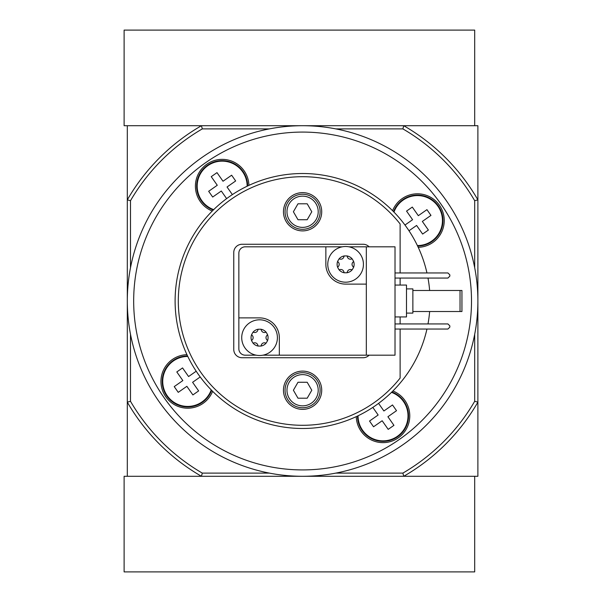 <?xml version="1.0" encoding="UTF-8"?>
<svg xmlns="http://www.w3.org/2000/svg" width="602" height="602" viewBox="0 0 602 602"><rect width="100%" height="100%" fill="white"/><g stroke="black" fill="none" stroke-linecap="round" stroke-linejoin="round"><path stroke-width="0.9" d="M400.119 329.046L400.119 378.064A124.298 124.298 0 0 1 218.187 392.241A124.298 124.298 0 0 1 218.187 209.759A124.298 124.298 0 0 1 400.119 223.936L400.119 272.954M400.119 278.056L400.119 285.062M400.119 316.938L400.119 323.944M321.716 390.239A19.121 19.121 0 0 1 293.031 406.801A19.121 19.121 0 0 1 293.031 373.676A19.121 19.121 0 0 1 321.716 390.239M321.716 211.761A19.121 19.121 0 0 1 293.031 228.324A19.121 19.121 0 0 1 293.031 195.198A19.121 19.121 0 0 1 321.716 211.761M369.124 355.18A8.285 8.285 0 0 1 363.149 357.731L242.042 357.731A8.285 8.285 0 0 1 233.757 349.446L233.757 252.554A8.285 8.285 0 0 1 242.042 244.269L363.149 244.269A8.285 8.285 0 0 1 369.124 246.82M426.953 329.046A127.481 127.481 0 0 1 215.057 393.678A127.481 127.481 0 0 1 215.057 208.322A127.481 127.481 0 0 1 426.953 272.954M427.992 323.944A127.481 127.481 0 0 0 429.64 311.52M429.64 290.48A127.481 127.481 0 0 0 427.992 278.056M307.193 219.73L297.99 219.73L293.392 211.761L297.99 203.792L307.193 203.792L311.791 211.761L307.193 219.73M318.21 211.761A15.614 15.614 0 0 1 294.784 225.283A15.614 15.614 0 0 1 294.784 198.239A15.614 15.614 0 0 1 318.21 211.761M307.193 398.208L297.99 398.208L293.392 390.239L297.99 382.27L307.193 382.27L311.791 390.239L307.193 398.208M318.21 390.239A15.614 15.614 0 0 1 294.784 403.761A15.614 15.614 0 0 1 294.784 376.717A15.614 15.614 0 0 1 318.21 390.239M474.692 267.724L474.692 200.707A199.194 199.194 0 0 0 402.881 128.896L403.739 125.713A202.377 202.377 0 0 1 477.883 199.849L477.883 125.713L127.308 125.713L127.308 199.849A202.377 202.377 0 0 1 201.444 125.713L202.302 128.896L269.32 128.896M335.871 128.896L402.881 128.896M130.491 267.724L130.491 200.707A199.194 199.194 0 0 1 202.302 128.896M269.32 473.104L202.302 473.104A199.194 199.194 0 0 1 130.491 401.293L130.491 334.276M202.302 473.104L201.444 476.287L403.739 476.287L402.881 473.104L335.871 473.104M474.692 334.276L474.692 401.293A199.194 199.194 0 0 1 402.881 473.104M130.491 401.293L127.308 402.151L127.308 476.287L201.444 476.287A202.377 202.377 0 0 1 127.308 402.151L127.308 199.849L130.491 200.707M474.692 401.293L477.883 402.151A202.377 202.377 0 0 1 403.739 476.287L477.883 476.287L477.883 199.849L474.692 200.707M392.895 390.984A26.774 26.774 0 0 1 383.406 442.636A26.774 26.774 0 0 1 356.264 416.637M212.611 391.3A26.774 26.774 0 0 1 161.103 378.575A26.774 26.774 0 0 1 186.959 354.676M212.288 211.016A26.774 26.774 0 0 1 225.013 159.515A26.774 26.774 0 0 1 248.919 185.363M392.579 210.7A26.774 26.774 0 0 1 444.238 220.565A26.774 26.774 0 0 1 418.224 247.324M477.883 301A175.287 175.287 0 0 1 214.952 452.802A175.287 175.287 0 0 1 214.952 149.198A175.287 175.287 0 0 1 477.883 301A175.287 175.287 0 0 1 214.952 452.802A175.287 175.287 0 0 1 214.952 149.198A175.287 175.287 0 0 1 477.883 301M408.525 415.869A25.495 25.495 0 0 1 383.113 441.364A25.495 25.495 0 0 1 357.528 416.035A25.495 25.495 0 0 0 383.113 441.364A25.495 25.495 0 0 0 391.902 391.97A25.495 25.495 0 0 1 408.525 415.869M378.56 403.378L383.888 410.985L392.504 404.958L396.522 410.699L387.906 416.734L393.941 425.343L388.2 429.369L382.165 420.753L373.549 426.788L369.53 421.039L378.146 415.011L372.819 407.396M442.959 220.565A25.495 25.495 0 0 1 417.63 246.06A25.495 25.495 0 0 0 421.972 195.469A25.495 25.495 0 0 0 393.565 211.686A25.495 25.495 0 0 1 442.959 220.565M404.973 225.035L412.581 219.707L406.546 211.091L412.295 207.073L418.322 215.682L426.938 209.654L430.964 215.396L422.348 221.431L428.376 230.047L422.634 234.065L416.599 225.449L408.991 230.777M213.281 210.03A25.495 25.495 0 0 1 225.065 160.802A25.495 25.495 0 0 1 247.655 185.965A25.495 25.495 0 0 0 197.366 180.194A25.495 25.495 0 0 0 213.281 210.03M226.63 198.622L221.303 191.015L212.687 197.042L208.661 191.301L217.277 185.265L211.242 176.657L216.991 172.631L223.018 181.247L231.635 175.212L235.66 180.961L227.044 186.989L232.372 194.604M211.626 390.314A25.495 25.495 0 0 1 162.389 378.53A25.495 25.495 0 0 1 187.553 355.94A25.495 25.495 0 0 0 181.789 406.23A25.495 25.495 0 0 0 211.626 390.314M200.218 376.965L192.602 382.293L198.637 390.909L192.896 394.927L186.861 386.318L178.245 392.346L174.226 386.604L182.842 380.569L176.807 371.953L182.549 367.935L188.584 376.551L196.192 371.223M320.121 211.761A17.526 17.526 0 0 1 293.829 226.946A17.526 17.526 0 0 1 293.829 196.583A17.526 17.526 0 0 1 320.121 211.761M320.121 390.239A17.526 17.526 0 0 1 293.829 405.417A17.526 17.526 0 0 1 293.829 375.054A17.526 17.526 0 0 1 320.121 390.239M201.444 476.287L124.117 476.287L124.117 571.9L474.692 571.9L474.692 476.287L403.739 476.287M403.739 125.713L474.692 125.713L474.692 30.1L124.117 30.1L124.117 125.713L201.444 125.713M338.941 259.063A1.783 1.783 0 0 1 339.949 259.071A3.123 3.123 0 0 0 343.885 256.798A1.783 1.783 0 0 1 344.382 255.925L346.857 255.925A1.783 1.783 0 0 1 347.354 256.798A3.123 3.123 0 0 0 351.29 259.071A1.783 1.783 0 0 1 352.29 259.063L353.532 261.208A1.783 1.783 0 0 1 353.028 262.081A3.123 3.123 0 0 0 353.028 266.618A1.783 1.783 0 0 1 353.532 267.484L352.29 269.636A1.783 1.783 0 0 1 351.29 269.628A3.123 3.123 0 0 0 347.354 271.901A1.783 1.783 0 0 1 346.857 272.774L344.382 272.774A8.511 8.511 0 0 1 338.941 269.636L337.707 267.484A8.511 8.511 0 0 1 337.707 261.208L338.941 259.063A8.511 8.511 0 0 1 344.382 255.925M346.857 255.925A8.511 8.511 0 0 1 352.29 259.063M353.532 261.208A8.511 8.511 0 0 1 353.532 267.484M352.29 269.636A8.511 8.511 0 0 1 346.857 272.774M337.707 267.484A1.783 1.783 0 0 1 338.211 266.618A3.123 3.123 0 0 0 338.211 262.081A1.783 1.783 0 0 1 337.707 261.208M345.616 246.504A17.849 17.849 0 0 1 350.063 281.631A17.849 17.849 0 0 1 327.909 266.588A17.849 17.849 0 0 1 345.616 246.504M252.893 332.364A1.783 1.783 0 0 1 253.901 332.372A3.123 3.123 0 0 0 257.829 330.099A1.783 1.783 0 0 1 258.326 329.226L260.809 329.226A1.783 1.783 0 0 1 261.306 330.099A3.123 3.123 0 0 0 265.241 332.372A1.783 1.783 0 0 1 266.242 332.364L267.484 334.516A1.783 1.783 0 0 1 266.979 335.382A3.123 3.123 0 0 0 266.979 339.919A1.783 1.783 0 0 1 267.484 340.792L266.242 342.937A1.783 1.783 0 0 1 265.241 342.929A3.123 3.123 0 0 0 261.306 345.202A1.783 1.783 0 0 1 260.809 346.075L258.326 346.075A8.511 8.511 0 0 1 252.893 342.937L251.651 340.792A8.511 8.511 0 0 1 251.651 334.516L252.893 332.364A8.511 8.511 0 0 1 258.326 329.226L258.326 329.226M260.809 329.226A8.511 8.511 0 0 1 266.242 332.364L266.242 332.364M267.484 334.516A8.511 8.511 0 0 1 267.484 340.792M266.242 342.937A8.511 8.511 0 0 1 260.809 346.075L260.809 346.075M251.651 340.792A1.783 1.783 0 0 1 252.163 339.919A3.123 3.123 0 0 0 252.163 335.382A1.783 1.783 0 0 1 251.651 334.516M259.567 319.805A17.849 17.849 0 0 1 264.015 354.939A17.849 17.849 0 0 1 241.861 339.889A17.849 17.849 0 0 1 259.567 319.805M366.332 246.82L366.332 355.18L395.017 355.18L395.017 246.82L348.979 246.82M342.26 246.82L245.225 246.82A6.374 6.374 0 0 0 238.851 253.194L238.851 348.806A6.374 6.374 0 0 0 245.225 355.18L256.211 355.18M366.332 355.18L279.328 355.18L279.328 337.654A19.761 19.761 0 0 0 259.567 317.894L238.851 317.894M325.863 246.82L325.863 264.346A19.761 19.761 0 0 0 345.616 284.106L366.332 284.106M262.923 355.18L279.328 355.18M395.017 285.062L406.493 285.062L406.493 316.938L395.017 316.938M406.493 288.892L412.867 288.892L412.867 313.108L406.493 313.108M395.017 278.056L447.926 278.056L449.837 276.137L449.837 274.866L447.926 272.954L395.017 272.954M395.017 329.046L447.926 329.046L449.837 327.134L449.837 325.863L447.926 323.944L395.017 323.944M460.033 290.48L461.945 290.48L461.945 311.52L460.033 311.52L460.033 290.48L412.867 290.48M460.033 311.52L412.867 311.52M258.326 346.075A1.783 1.783 0 0 1 257.829 345.202A3.123 3.123 0 0 0 253.901 342.929A1.783 1.783 0 0 1 252.893 342.937L252.893 342.937M344.382 272.774A1.783 1.783 0 0 1 343.885 271.901A3.123 3.123 0 0 0 339.949 269.628A1.783 1.783 0 0 1 338.941 269.636L338.941 269.636M471.509 301A168.914 168.914 0 0 1 218.135 447.286A168.914 168.914 0 0 1 218.135 154.714A168.914 168.914 0 0 1 471.509 301M391.503 392.361A24.991 24.991 0 0 1 391.97 439.204A24.991 24.991 0 0 1 358.039 415.794M393.956 212.092A24.991 24.991 0 0 1 442.455 220.565A24.991 24.991 0 0 1 417.389 245.556M213.687 209.639A24.991 24.991 0 0 1 213.221 162.796A24.991 24.991 0 0 1 247.151 186.206M211.234 389.908A24.991 24.991 0 0 1 164.384 390.374A24.991 24.991 0 0 1 187.801 356.444"/></g></svg>
